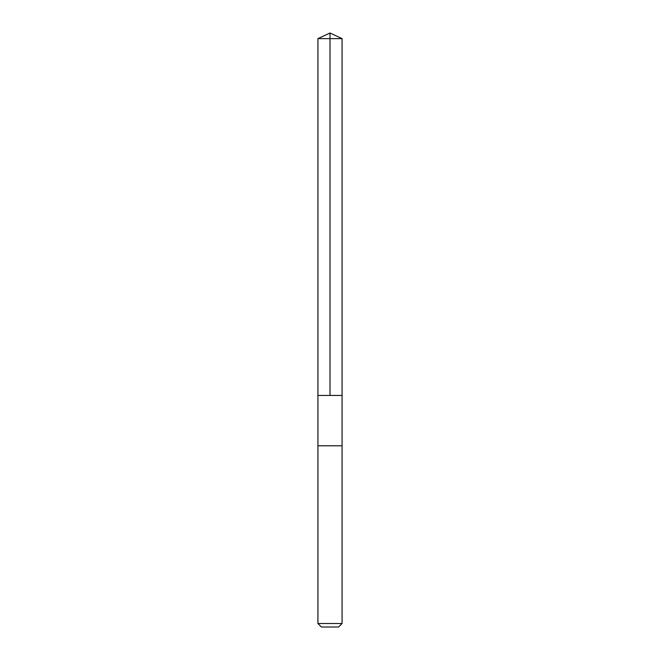 <?xml version="1.0" encoding="UTF-8"?>
<svg xmlns="http://www.w3.org/2000/svg" width="660" height="660" viewBox="0 0 660 660"><rect width="100%" height="100%" fill="white"/><g stroke="black" fill="none" stroke-linecap="round" stroke-linejoin="round"><path stroke-width="0.99" d="M320.405 395.439L342.078 395.439L342.078 38.635L317.922 38.635L317.922 395.439L342.078 395.439L342.078 445.781L317.922 445.781L317.922 395.439L320.405 395.439M342.078 445.781L317.922 445.781L317.922 623.51L342.078 623.51L342.078 445.781M342.078 623.51L338.596 627L321.403 627L317.922 623.51M330 395.439L330 33L317.922 38.635M330 33L342.078 38.635"/></g></svg>
